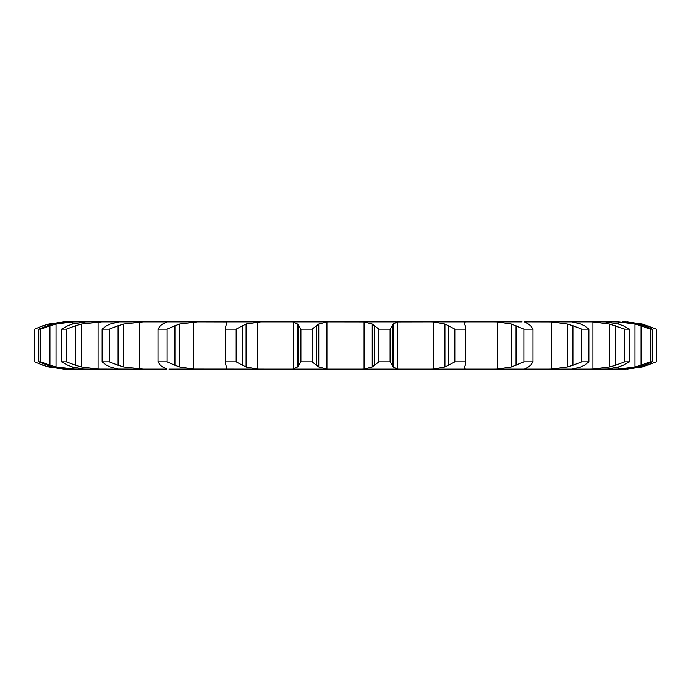 <?xml version="1.0" encoding="UTF-8"?>
<svg xmlns="http://www.w3.org/2000/svg" width="691" height="691" viewBox="0 0 691 691"><rect width="100%" height="100%" fill="white"/><g stroke="black" fill="none" stroke-linecap="round" stroke-linejoin="round"><path stroke-width="1.04" d="M312.082 329.175L312.082 361.825L316.513 365.245L316.513 325.755L312.082 329.175L300.905 329.175L300.905 361.825L297.864 366.938L297.864 324.062L300.905 329.175M318.992 323.924L316.288 325.953M316.288 365.047L318.992 367.076M312.082 361.825L300.905 361.825M298.296 366.55L293.114 369.106M326.929 321.946L326.929 369.054L318.767 366.938L318.767 324.062L326.929 321.946L329.547 321.885L291.723 321.885L293.545 321.946L293.545 369.054L291.723 369.115L589.458 369.115M326.929 369.054L316.34 369.115M293.114 321.894L298.296 324.45M316.34 321.885L364.071 321.946L372.233 324.062L372.233 366.938L364.071 369.054L361.453 369.115M618.445 366.938L607.251 369.054L589.086 369.115L592.921 369.054L592.921 321.946L609.471 324.062L624.69 329.175L629.492 329.175L623.144 325.755M638.916 366.938L625.035 369.054L603.122 369.115M622.315 369.115L627.368 368.908M462.806 369.115L465.622 369.115L464.041 368.32L464.516 366.938M195.208 369.054L168.975 369.115M99.314 369.115L63.632 369.054L48.733 366.938L48.733 365.971M75.051 369.115L56.031 366.938L56.031 324.062L72.27 321.946L72.27 324.148M74.006 369.115L65.965 369.054L52.084 366.938L38.748 361.825L38.748 329.175L52.084 324.062L68.685 321.885L63.632 321.946L48.733 324.062L48.733 325.029M87.878 369.115L83.749 369.054L72.555 366.938L67.856 365.245L61.508 361.825L61.508 329.175L67.856 325.755L72.555 324.062L85.684 321.885L68.685 321.885M85.684 321.885L101.914 321.885L81.529 324.062L81.529 366.938L98.079 369.054L119.413 369.115M135.859 321.885L143.313 321.885L123.611 324.062L123.611 366.938L143.313 369.115L117.98 369.054L110.18 366.938L106.595 365.245L102.113 361.825L102.113 329.175L106.595 325.755L110.18 324.062L119.016 321.885L101.914 321.885M143.313 369.115L166.574 369.115M119.413 321.885L197.419 321.885L179.625 324.062L179.625 366.938L193.73 369.054L291.723 369.115M257.855 321.885L294.781 321.885M298.633 325.755L298.633 365.245M396.219 321.885L361.453 321.885M397.455 321.946L397.455 369.054L393.136 366.938L393.136 324.062L397.455 321.946L433.145 321.885M522.025 321.885L430.182 321.885L433.438 321.946L433.438 369.054L430.182 369.115M524.426 321.885L551.573 321.946L551.573 369.054L547.687 369.115M616.994 321.885L547.687 321.885M638.916 324.062L622.315 321.885L627.368 322.092M591.686 321.885L592.921 321.946M570.153 321.885L571.587 321.885M555.141 321.885L549.777 321.885M530.653 365.245L532.986 361.825L523.864 361.825L511.375 366.938L497.27 369.054L497.27 321.946L493.581 321.885L496.216 321.885M166.574 321.885L168.975 321.885M197.419 321.885L226.277 321.946L226.277 324.373M257.562 321.946L257.562 369.054L246.074 366.938L246.074 324.062L260.818 321.885L225.378 321.885M257.562 369.054L260.818 369.115M378.918 361.825L390.095 361.825L392.367 365.245L392.367 325.755L390.095 329.175L378.918 329.175L374.487 325.755L374.487 365.245L378.918 361.825L378.918 329.175M374.712 365.047L372.008 367.076M397.455 369.054L399.277 369.115M392.289 365.047L393.214 367.076M226.484 366.938L225.43 363.604L225.698 361.825L236.175 361.825L242.481 365.245L242.481 325.755L236.175 329.175L225.698 329.175L225.43 327.396L226.484 324.062M226.51 366.55L226.259 369.106M226.277 366.627L226.277 369.054L225.378 369.115M242.126 365.047L246.437 367.076M433.438 321.946L444.926 324.062L448.519 325.755L448.519 365.245L454.825 361.825L465.302 361.825L465.276 365.245M448.519 365.245L444.926 366.938L433.438 369.054M465.354 365.047L464.438 367.076M162.584 366.938L160.347 365.245L158.014 361.825L167.136 361.825L174.927 365.245L174.927 325.755L167.136 329.175L158.014 329.175L160.347 325.755L162.584 324.062M162.195 366.55L166.894 369.106M174.452 365.047L180.101 367.076M465.622 321.885L464.041 322.68L464.516 324.062M497.27 369.054L493.581 369.115M524.495 369.054L528.416 366.938M530.878 365.047L528.192 367.076M102.113 361.825L109.299 361.825L118.083 365.245L118.083 325.755L109.299 329.175L102.113 329.175M117.53 365.047L124.164 367.076M551.573 321.946L567.389 324.062L572.917 325.755L572.917 365.245L581.701 361.825L588.887 361.825L584.405 365.245M572.917 365.245L567.389 366.938L551.573 369.054M580.82 366.938L571.984 369.115M584.767 365.047L580.466 367.076M61.508 361.825L66.31 361.825L75.535 365.245L75.535 325.755L66.31 329.175L61.508 329.175M74.93 365.047L82.125 367.076M571.984 321.885L580.82 324.062M75.829 321.885L72.27 321.946M615.465 325.755L615.465 365.245L624.69 361.825L629.492 361.825L623.144 365.245M615.465 365.245L609.471 366.938L592.921 369.054M623.61 365.047L617.97 367.076M38.748 361.825L40.855 361.825L49.942 365.245L49.942 325.755L40.855 329.175L38.748 329.175M49.337 365.047L56.645 367.076M605.316 321.885L618.445 324.062M615.171 321.885L618.73 321.946L618.73 324.157M618.73 366.843L618.73 369.054L615.171 369.115M618.73 321.946L634.969 324.062L641.058 325.755L641.058 365.245L650.145 361.825L652.252 361.825L644.435 365.245M641.058 365.245L634.969 366.938L618.73 369.054M644.988 365.047L638.363 367.076M42.928 327.171L42.928 325.755L34.55 329.175L34.55 361.825L42.928 365.245L42.928 363.829M42.35 365.047L49.311 367.076M626.15 369.098A75.811 75.811 0 0 1 624.327 369.115L624.327 369.115M627.368 321.946L642.267 324.062L656.45 329.175L656.45 361.825L642.267 366.938L627.368 369.054M372.008 323.924L374.712 325.953M393.214 323.924L392.289 325.953M226.259 321.894L226.51 324.45M246.437 323.924L242.126 325.953M448.519 325.755L454.825 329.175L465.302 329.175L465.276 325.755M464.438 323.924L465.354 325.953M166.894 321.894L162.195 324.45M180.101 323.924L174.452 325.953M497.27 321.946L511.375 324.062L523.864 329.175L532.986 329.175L530.653 325.755M528.192 323.924L530.878 325.953M524.495 321.946L528.416 324.062M124.164 323.924L117.53 325.953M572.917 325.755L581.701 329.175L588.887 329.175L584.405 325.755M580.466 323.924L584.767 325.953M82.125 323.924L74.93 325.953M617.97 323.924L623.61 325.953M56.645 323.924L49.337 325.953M641.058 325.755L650.145 329.175L652.252 329.175L644.435 325.755M638.363 323.924L644.988 325.953M49.311 323.924L42.35 325.953M624.327 321.885A75.811 75.811 0 0 1 626.15 321.902M390.095 361.825L390.095 329.175M236.175 361.825L236.175 329.175M225.698 361.825L225.698 329.175M444.926 324.062L444.926 366.938M465.302 361.825L465.302 329.175M454.825 361.825L454.825 329.175M167.136 361.825L167.136 329.175M158.014 361.825L158.014 329.175M511.375 324.062L511.375 366.938M532.986 361.825L532.986 329.175M516.073 325.755L516.073 365.245M523.864 361.825L523.864 329.175M109.299 361.825L109.299 329.175M567.389 324.062L567.389 366.938M588.887 361.825L588.887 329.175M581.701 361.825L581.701 329.175M66.31 361.825L66.31 329.175M609.471 324.062L609.471 366.938M629.492 361.825L629.492 329.175M624.69 361.825L624.69 329.175M40.855 361.825L40.855 329.175M634.969 324.062L634.969 366.938M652.252 361.825L652.252 329.175M650.145 361.825L650.145 329.175M642.267 324.062L642.267 325.029M642.267 365.971L642.267 366.938M648.072 325.755L648.072 327.171M648.072 363.829L648.072 365.245M364.071 321.946L364.071 369.054M193.73 321.946L193.73 369.054M464.723 321.946L464.723 324.476M464.723 366.524L464.723 369.054M139.427 321.946L139.427 369.054M98.079 321.946L98.079 369.054M72.27 366.852L72.27 369.054M225.43 363.604L225.43 327.396M465.57 363.604L465.57 327.396"/></g></svg>
